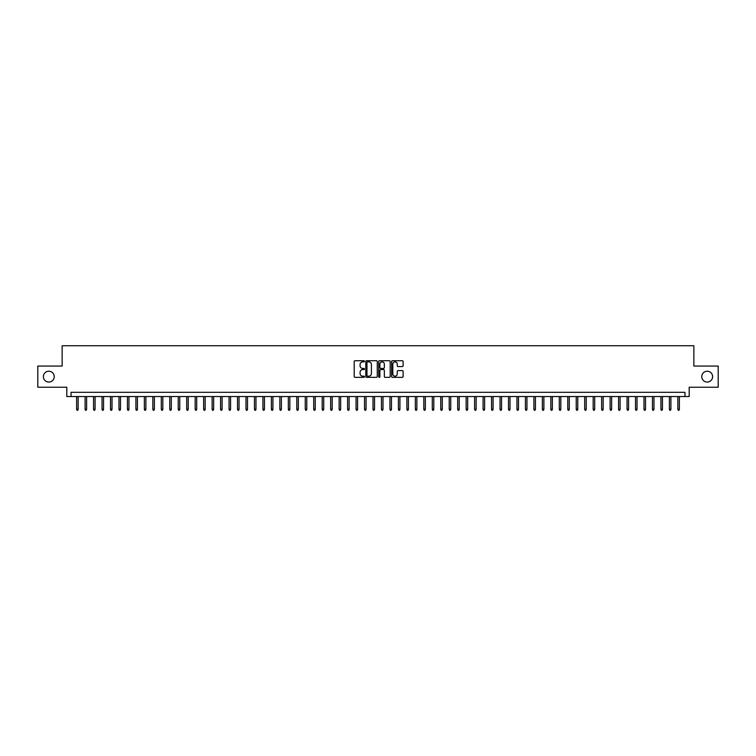 <?xml version="1.0" encoding="UTF-8"?>
<svg xmlns="http://www.w3.org/2000/svg" width="756" height="756" viewBox="0 0 756 756"><rect width="100%" height="100%" fill="white"/><g stroke="black" fill="none" stroke-linecap="round" stroke-linejoin="round"><path stroke-width="1.13" d="M364.449 361.292A0.586 0.586 0 0 0 363.872 360.716L355.036 360.716A0.832 0.832 0 0 0 354.205 361.548L354.205 376.507A0.832 0.832 0 0 0 355.036 377.339L363.872 377.339A0.586 0.586 0 0 0 364.449 376.753A0.586 0.586 0 0 0 363.872 376.176L362.729 376.176A2.655 2.655 0 0 1 360.064 373.511L360.064 372.264A2.655 2.655 0 0 1 362.729 369.608L363.872 369.608A0.586 0.586 0 0 0 364.449 369.022A0.586 0.586 0 0 0 363.872 368.446L362.729 368.446A2.655 2.655 0 0 1 360.064 365.781L360.064 364.534A2.655 2.655 0 0 1 362.729 361.878L363.872 361.878A0.586 0.586 0 0 0 364.449 361.292M701.776 376.649A5.415 5.415 0 0 0 707.191 382.063A5.415 5.415 0 0 0 712.615 376.649A5.415 5.415 0 0 0 707.191 371.224A5.415 5.415 0 0 0 701.776 376.649M43.385 376.649A5.415 5.415 0 0 0 48.809 382.063A5.415 5.415 0 0 0 54.224 376.649A5.415 5.415 0 0 0 48.809 371.224A5.415 5.415 0 0 0 43.385 376.649M402.296 366.575A0.832 0.832 0 0 0 403.118 365.743L403.118 361.548A0.832 0.832 0 0 0 402.296 360.716L392.487 360.716A0.832 0.832 0 0 0 391.655 361.548L391.655 376.507A0.832 0.832 0 0 0 392.487 377.339L402.296 377.339A0.832 0.832 0 0 0 403.118 376.507L403.118 371.432A0.832 0.832 0 0 0 402.296 370.601L398.091 370.601A0.832 0.832 0 0 0 397.259 371.432L397.259 373.946A2.221 2.221 0 0 1 395.038 376.176A2.221 2.221 0 0 1 392.818 373.946L392.818 364.099A2.221 2.221 0 0 1 395.038 361.878A2.221 2.221 0 0 1 397.259 364.099L397.259 365.743A0.832 0.832 0 0 0 398.091 366.575L402.296 366.575M684.964 396.541L689.198 396.541L689.198 387.233L718.2 387.233L718.2 366.065L693.857 366.065L693.857 345.738L62.143 345.738L62.143 366.065L37.8 366.065L37.8 387.233L66.802 387.233L66.802 396.541L684.964 396.541L684.964 392.307L71.036 392.307L71.036 396.541M377.272 361.548A0.832 0.832 0 0 0 376.441 360.716L366.632 360.716A0.832 0.832 0 0 0 365.8 361.548L365.8 376.507A0.832 0.832 0 0 0 366.632 377.339L376.441 377.339A0.832 0.832 0 0 0 377.272 376.507L377.272 361.548M379.559 360.716L389.368 360.716A0.832 0.832 0 0 1 390.2 361.548L390.2 376.507A0.832 0.832 0 0 1 389.368 377.339L385.173 377.339A0.832 0.832 0 0 1 384.341 376.507L384.341 370.44A0.832 0.832 0 0 0 383.509 369.608L380.722 369.608A0.832 0.832 0 0 0 379.89 370.44L379.89 376.753A0.586 0.586 0 0 1 379.314 377.339A0.586 0.586 0 0 1 378.728 376.753L378.728 361.548A0.832 0.832 0 0 1 379.559 360.716M367.548 361.878A0.586 0.586 0 0 0 366.962 362.455L366.962 375.59A0.586 0.586 0 0 0 367.548 376.176L368.748 376.176A2.655 2.655 0 0 0 371.413 373.511L371.413 364.534A2.655 2.655 0 0 0 368.748 361.878L367.548 361.878M384.341 364.137A2.221 2.221 0 0 0 382.111 361.916A2.221 2.221 0 0 0 379.89 364.137L379.89 367.614A0.832 0.832 0 0 0 380.722 368.446L383.509 368.446A0.832 0.832 0 0 0 384.341 367.614L384.341 364.137M78.151 409.166L77.811 410.262L76.961 410.262L76.63 409.166L78.151 409.166L78.151 396.541M76.63 409.166L76.63 396.541M86.619 409.166L86.278 410.262L85.428 410.262L85.097 409.166L86.619 409.166L86.619 396.541M85.097 409.166L85.097 396.541M95.086 409.166L94.746 410.262L93.905 410.262L93.564 409.166L95.086 409.166L95.086 396.541M93.564 409.166L93.564 396.541M103.553 409.166L103.213 410.262L102.372 410.262L102.032 409.166L103.553 409.166L103.553 396.541M102.032 409.166L102.032 396.541M112.02 409.166L111.68 410.262L110.839 410.262L110.499 409.166L112.02 409.166L112.02 396.541M110.499 409.166L110.499 396.541M120.487 409.166L120.147 410.262L119.306 410.262L118.966 409.166L120.487 409.166L120.487 396.541M118.966 409.166L118.966 396.541M128.955 409.166L128.614 410.262L127.773 410.262L127.433 409.166L128.955 409.166L128.955 396.541M127.433 409.166L127.433 396.541M137.422 409.166L137.091 410.262L136.241 410.262L135.9 409.166L137.422 409.166L137.422 396.541M135.9 409.166L135.9 396.541M145.889 409.166L145.558 410.262L144.708 410.262L144.368 409.166L145.889 409.166L145.889 396.541M144.368 409.166L144.368 396.541M154.366 409.166L154.026 410.262L153.175 410.262L152.835 409.166L154.366 409.166L154.366 396.541M152.835 409.166L152.835 396.541M162.833 409.166L162.493 410.262L161.642 410.262L161.302 409.166L162.833 409.166L162.833 396.541M161.302 409.166L161.302 396.541M171.3 409.166L170.96 410.262L170.109 410.262L169.769 409.166L171.3 409.166L171.3 396.541M169.769 409.166L169.769 396.541M179.767 409.166L179.427 410.262L178.577 410.262L178.236 409.166L179.767 409.166L179.767 396.541M178.236 409.166L178.236 396.541M188.235 409.166L187.894 410.262L187.044 410.262L186.713 409.166L188.235 409.166L188.235 396.541M186.713 409.166L186.713 396.541M196.702 409.166L196.362 410.262L195.511 410.262L195.18 409.166L196.702 409.166L196.702 396.541M195.18 409.166L195.18 396.541M205.169 409.166L204.829 410.262L203.988 410.262L203.647 409.166L205.169 409.166L205.169 396.541M203.647 409.166L203.647 396.541M213.636 409.166L213.296 410.262L212.455 410.262L212.115 409.166L213.636 409.166L213.636 396.541M212.115 409.166L212.115 396.541M222.103 409.166L221.763 410.262L220.922 410.262L220.582 409.166L222.103 409.166L222.103 396.541M220.582 409.166L220.582 396.541M230.571 409.166L230.23 410.262L229.389 410.262L229.049 409.166L230.571 409.166L230.571 396.541M229.049 409.166L229.049 396.541M239.038 409.166L238.698 410.262L237.856 410.262L237.516 409.166L239.038 409.166L239.038 396.541M237.516 409.166L237.516 396.541M247.505 409.166L247.174 410.262L246.324 410.262L245.983 409.166L247.505 409.166L247.505 396.541M245.983 409.166L245.983 396.541M255.972 409.166L255.641 410.262L254.791 410.262L254.451 409.166L255.972 409.166L255.972 396.541M254.451 409.166L254.451 396.541M264.449 409.166L264.109 410.262L263.258 410.262L262.918 409.166L264.449 409.166L264.449 396.541M262.918 409.166L262.918 396.541M272.916 409.166L272.576 410.262L271.725 410.262L271.385 409.166L272.916 409.166L272.916 396.541M271.385 409.166L271.385 396.541M281.383 409.166L281.043 410.262L280.192 410.262L279.852 409.166L281.383 409.166L281.383 396.541M279.852 409.166L279.852 396.541M289.85 409.166L289.51 410.262L288.66 410.262L288.329 409.166L289.85 409.166L289.85 396.541M288.329 409.166L288.329 396.541M298.318 409.166L297.977 410.262L297.127 410.262L296.796 409.166L298.318 409.166L298.318 396.541M296.796 409.166L296.796 396.541M306.785 409.166L306.445 410.262L305.604 410.262L305.263 409.166L306.785 409.166L306.785 396.541M305.263 409.166L305.263 396.541M315.252 409.166L314.912 410.262L314.071 410.262L313.731 409.166L315.252 409.166L315.252 396.541M313.731 409.166L313.731 396.541M323.719 409.166L323.379 410.262L322.538 410.262L322.198 409.166L323.719 409.166L323.719 396.541M322.198 409.166L322.198 396.541M332.186 409.166L331.846 410.262L331.005 410.262L330.665 409.166L332.186 409.166L332.186 396.541M330.665 409.166L330.665 396.541M340.654 409.166L340.313 410.262L339.472 410.262L339.132 409.166L340.654 409.166L340.654 396.541M339.132 409.166L339.132 396.541M349.121 409.166L348.79 410.262L347.94 410.262L347.599 409.166L349.121 409.166L349.121 396.541M347.599 409.166L347.599 396.541M357.588 409.166L357.257 410.262L356.407 410.262L356.067 409.166L357.588 409.166L357.588 396.541M356.067 409.166L356.067 396.541M366.065 409.166L365.724 410.262L364.874 410.262L364.534 409.166L366.065 409.166L366.065 396.541M364.534 409.166L364.534 396.541M374.532 409.166L374.192 410.262L373.341 410.262L373.001 409.166L374.532 409.166L374.532 396.541M373.001 409.166L373.001 396.541M382.999 409.166L382.659 410.262L381.808 410.262L381.468 409.166L382.999 409.166L382.999 396.541M381.468 409.166L381.468 396.541M391.466 409.166L391.126 410.262L390.276 410.262L389.935 409.166L391.466 409.166L391.466 396.541M389.935 409.166L389.935 396.541M399.933 409.166L399.593 410.262L398.743 410.262L398.412 409.166L399.933 409.166L399.933 396.541M398.412 409.166L398.412 396.541M408.401 409.166L408.06 410.262L407.21 410.262L406.879 409.166L408.401 409.166L408.401 396.541M406.879 409.166L406.879 396.541M416.868 409.166L416.528 410.262L415.687 410.262L415.346 409.166L416.868 409.166L416.868 396.541M415.346 409.166L415.346 396.541M425.335 409.166L424.995 410.262L424.154 410.262L423.814 409.166L425.335 409.166L425.335 396.541M423.814 409.166L423.814 396.541M433.802 409.166L433.462 410.262L432.621 410.262L432.281 409.166L433.802 409.166L433.802 396.541M432.281 409.166L432.281 396.541M442.269 409.166L441.929 410.262L441.088 410.262L440.748 409.166L442.269 409.166L442.269 396.541M440.748 409.166L440.748 396.541M450.737 409.166L450.396 410.262L449.555 410.262L449.215 409.166L450.737 409.166L450.737 396.541M449.215 409.166L449.215 396.541M459.204 409.166L458.873 410.262L458.023 410.262L457.682 409.166L459.204 409.166L459.204 396.541M457.682 409.166L457.682 396.541M467.671 409.166L467.34 410.262L466.49 410.262L466.15 409.166L467.671 409.166L467.671 396.541M466.15 409.166L466.15 396.541M476.148 409.166L475.807 410.262L474.957 410.262L474.617 409.166L476.148 409.166L476.148 396.541M474.617 409.166L474.617 396.541M484.615 409.166L484.275 410.262L483.424 410.262L483.084 409.166L484.615 409.166L484.615 396.541M483.084 409.166L483.084 396.541M493.082 409.166L492.742 410.262L491.891 410.262L491.551 409.166L493.082 409.166L493.082 396.541M491.551 409.166L491.551 396.541M501.549 409.166L501.209 410.262L500.359 410.262L500.028 409.166L501.549 409.166L501.549 396.541M500.028 409.166L500.028 396.541M510.017 409.166L509.676 410.262L508.826 410.262L508.495 409.166L510.017 409.166L510.017 396.541M508.495 409.166L508.495 396.541M518.484 409.166L518.143 410.262L517.302 410.262L516.962 409.166L518.484 409.166L518.484 396.541M516.962 409.166L516.962 396.541M526.951 409.166L526.611 410.262L525.77 410.262L525.429 409.166L526.951 409.166L526.951 396.541M525.429 409.166L525.429 396.541M535.418 409.166L535.078 410.262L534.237 410.262L533.897 409.166L535.418 409.166L535.418 396.541M533.897 409.166L533.897 396.541M543.885 409.166L543.545 410.262L542.704 410.262L542.364 409.166L543.885 409.166L543.885 396.541M542.364 409.166L542.364 396.541M552.352 409.166L552.012 410.262L551.171 410.262L550.831 409.166L552.352 409.166L552.352 396.541M550.831 409.166L550.831 396.541M560.82 409.166L560.489 410.262L559.638 410.262L559.298 409.166L560.82 409.166L560.82 396.541M559.298 409.166L559.298 396.541M569.287 409.166L568.956 410.262L568.106 410.262L567.765 409.166L569.287 409.166L569.287 396.541M567.765 409.166L567.765 396.541M577.764 409.166L577.423 410.262L576.573 410.262L576.233 409.166L577.764 409.166L577.764 396.541M576.233 409.166L576.233 396.541M586.231 409.166L585.891 410.262L585.04 410.262L584.7 409.166L586.231 409.166L586.231 396.541M584.7 409.166L584.7 396.541M594.698 409.166L594.358 410.262L593.507 410.262L593.167 409.166L594.698 409.166L594.698 396.541M593.167 409.166L593.167 396.541M603.165 409.166L602.825 410.262L601.974 410.262L601.634 409.166L603.165 409.166L603.165 396.541M601.634 409.166L601.634 396.541M611.632 409.166L611.292 410.262L610.442 410.262L610.111 409.166L611.632 409.166L611.632 396.541M610.111 409.166L610.111 396.541M620.1 409.166L619.759 410.262L618.909 410.262L618.578 409.166L620.1 409.166L620.1 396.541M618.578 409.166L618.578 396.541M628.567 409.166L628.227 410.262L627.385 410.262L627.045 409.166L628.567 409.166L628.567 396.541M627.045 409.166L627.045 396.541M637.034 409.166L636.694 410.262L635.853 410.262L635.512 409.166L637.034 409.166L637.034 396.541M635.512 409.166L635.512 396.541M645.501 409.166L645.161 410.262L644.32 410.262L643.98 409.166L645.501 409.166L645.501 396.541M643.98 409.166L643.98 396.541M653.968 409.166L653.628 410.262L652.787 410.262L652.447 409.166L653.968 409.166L653.968 396.541M652.447 409.166L652.447 396.541M662.436 409.166L662.095 410.262L661.254 410.262L660.914 409.166L662.436 409.166L662.436 396.541M660.914 409.166L660.914 396.541M670.903 409.166L670.572 410.262L669.721 410.262L669.381 409.166L670.903 409.166L670.903 396.541M669.381 409.166L669.381 396.541M679.37 409.166L679.039 410.262L678.189 410.262L677.848 409.166L679.37 409.166L679.37 396.541M677.848 409.166L677.848 396.541"/></g></svg>
